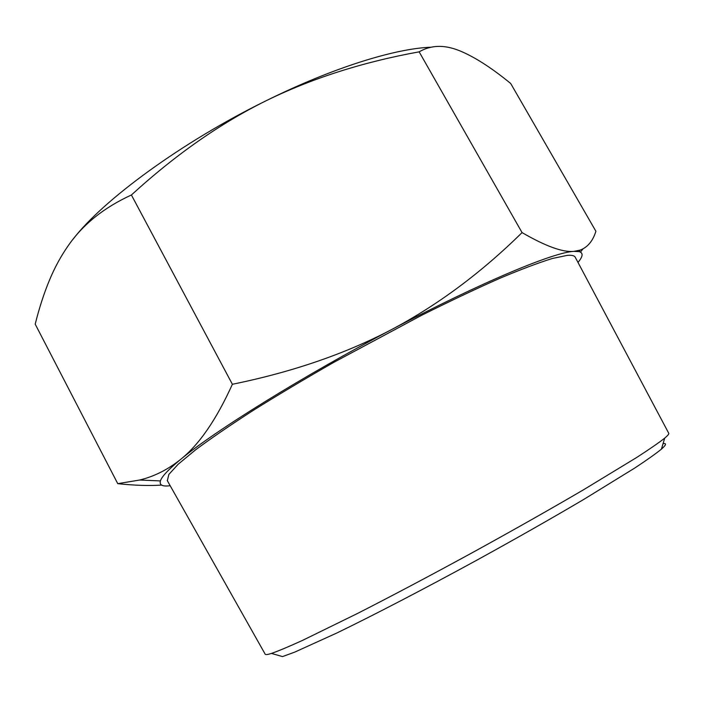 <?xml version="1.0" encoding="UTF-8"?>
<svg xmlns="http://www.w3.org/2000/svg" width="704" height="704" viewBox="0 0 704 704"><rect width="100%" height="100%" fill="white"/><g stroke="black" fill="none" stroke-linecap="round" stroke-linejoin="round"><path stroke-width="1.06" d="M232.382 384.278C292.486 372.011 345.629 353.734 391.811 329.454C302.764 376.2 214.298 431.262 180.734 459.307C199.17 444.602 216.392 419.593 232.382 384.278L131.402 194.99C103.99 207.574 83.01 224.365 68.455 245.353C60.949 256.045 54.569 267.775 49.315 280.535C43.912 293.586 39.204 308.123 35.2 324.148L117.762 483.666L139.638 480.031C154.194 476.511 167.886 469.603 180.734 459.307C168.529 469.383 161.762 476.582 160.415 480.92C159.227 485.109 162.474 486.71 170.174 485.716M522.06 232.602C545.635 246.259 562.927 252.516 573.918 251.372C554.039 252.085 481.158 282.278 391.811 329.454C437.95 304.946 481.36 272.659 522.06 232.602L419.153 51.841C362.71 62.066 311.582 78.426 265.769 100.918C332.094 68.015 394.724 48.514 430.927 47.221M582.974 248.899L580.457 252.102M578.002 262.442C582.982 256.494 583.387 252.886 579.216 251.636L573.918 251.372L580.087 250.14C587.602 247.333 592.874 241.041 595.901 231.264L510.69 83.477C491.427 67.734 474.47 56.857 459.826 50.846L458.718 50.415C443.978 44.598 430.795 45.074 419.153 51.841M161.594 485.091C148.993 485.91 134.376 485.434 117.762 483.666M73.066 239.21C103.039 199.98 182.054 141.962 265.769 100.918C220.106 123.517 175.314 154.871 131.402 194.99M668.712 433.206L668.765 433.303C669.064 433.998 667.709 435.618 664.699 438.134L664.558 438.249C658.742 442.807 649.51 449.178 636.865 457.362L583.889 489.562C550.255 509.247 512.82 530.42 471.583 553.08C430.285 575.599 392.322 595.698 357.702 613.369L302.254 640.526C288.622 646.721 278.362 651.015 271.48 653.418L282.506 656.586L294.518 652.212L336.943 632.958C373.771 615.102 424.134 588.949 476.168 560.534C515.759 538.762 551.681 518.355 583.95 499.312L634.806 468.002C646.967 459.976 655.838 453.684 661.426 449.134C666.213 444.928 666.767 443.071 663.08 443.564M271.48 653.418C267.731 654.588 265.646 654.87 265.214 654.236L265.162 654.139M167.341 480.691L168.854 474.443L178.147 464.262L195.404 449.97C210.795 438.513 229.944 425.401 252.85 410.626C277.596 395.146 304.515 379.086 333.599 362.454L421.995 315.102C450.358 300.969 476.212 288.728 499.576 278.406C520.969 269.394 538.551 262.759 552.332 258.491L567.318 255.358C571.666 255.006 574.288 255.596 575.177 257.127L575.291 257.347M579.216 251.636L580.087 250.14M160.415 480.92L139.638 480.031M661.426 449.134L664.699 438.134M668.765 433.303L575.177 257.127M265.214 654.236L167.218 480.471"/></g></svg>
